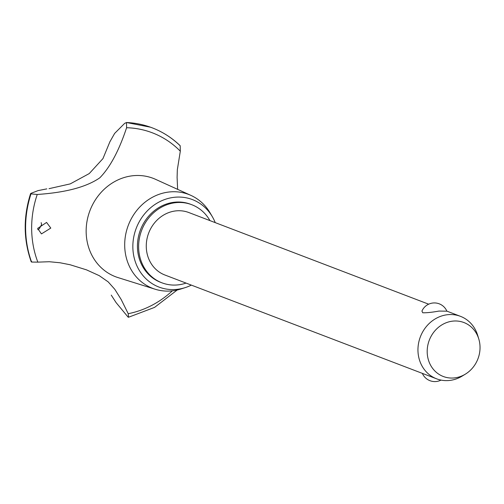 <?xml version="1.0" encoding="UTF-8"?>
<svg xmlns="http://www.w3.org/2000/svg" width="504" height="504" viewBox="0 0 504 504"><rect width="100%" height="100%" fill="white"/><g stroke="black" fill="none" stroke-linecap="round" stroke-linejoin="round"><path stroke-width="0.76" d="M209.935 220.607A41.807 37.706 110.9 0 0 191.791 204.719L190.607 204.271A41.807 37.706 110.9 0 0 175.329 202.142A41.807 37.706 110.9 0 0 138.165 238.102A41.807 37.706 110.9 0 0 160.763 282.379L161.948 282.826A41.807 37.706 110.9 0 0 177.225 284.955A41.807 37.706 110.9 0 0 186.064 283.091M191.791 204.719A41.807 37.706 110.9 0 0 176.507 202.595A41.807 37.706 110.9 0 0 139.35 238.549A41.807 37.706 110.9 0 0 161.948 282.826M465.394 374.126A28.879 26.044 110.9 0 0 478.8 339.034A28.879 26.044 110.9 0 0 453.367 321.067A28.879 26.044 110.9 0 0 427.19 351.748A28.879 26.044 110.9 0 0 453.865 377.969A28.879 26.044 110.9 0 0 465.394 374.126L462.193 376.079A33.447 30.164 -69.1 0 1 448.837 380.526A33.447 30.164 -69.1 0 1 436.615 378.825L164.928 275.02A33.447 30.164 -69.1 0 1 146.853 239.595A33.447 30.164 -69.1 0 1 176.583 210.829A33.447 30.164 -69.1 0 1 188.805 212.531L428.684 304.189M446.884 311.182L438.946 311.075C431.896 312.348 426.485 312.908 422.717 312.764L421.936 311.075A13.589 13.589 0 0 1 446.884 311.182M436.615 378.825A33.447 30.164 -69.1 0 1 418.534 343.407A33.447 30.164 -69.1 0 1 448.264 314.641A33.447 30.164 -69.1 0 1 460.486 316.342A33.447 30.164 -69.1 0 1 477.716 335.444L478.8 339.034M215.233 222.629A46.828 42.229 110.9 0 0 212.316 216.663A46.828 42.229 110.9 0 0 175.285 197.203A46.828 42.229 110.9 0 0 132.848 246.941A46.828 42.229 110.9 0 0 176.091 289.447A46.828 42.229 110.9 0 0 185.201 287.62A46.828 42.229 110.9 0 0 191.356 285.113M212.316 216.663L210.036 212.782A50.287 45.354 110.9 0 0 190.966 195.413A50.287 45.354 110.9 0 0 170.264 191.885A50.287 45.354 110.9 0 0 125.338 236.502A50.287 45.354 110.9 0 0 155.125 289.22A50.287 45.354 110.9 0 0 171.133 290.953A50.287 45.354 110.9 0 0 180.917 288.987L185.201 287.62M190.966 195.413L155.572 179.336A52.681 47.508 110.9 0 0 133.894 175.638A52.681 47.508 110.9 0 0 86.153 231.601A52.681 47.508 110.9 0 0 118.031 277.597L155.125 289.22M37.636 228.413L46.576 222.434L50.797 228.085L41.448 233.9L37.636 228.413M31.569 261.343L31.563 262.061A99.502 89.737 110.9 0 1 25.572 228.438A99.502 89.737 110.9 0 1 30.965 193.857L30.977 193.347L30.996 193.87L37.246 194.475A94.903 85.585 110.9 0 0 31.657 228.803A94.903 85.585 110.9 0 0 37.838 262.137L49.297 261.727L60.02 262.76L70.081 264.745L86.486 269.848L99.2 275.631L108.177 281.868L114.824 289.334L121.199 299.515L128.211 313.696L128.564 317.23L128.161 317.18L116.09 302.608L111.252 295.123M126.668 127.525C119.057 150.545 110.105 167.303 99.798 177.817C86.499 187.028 65.583 192.585 37.044 194.481M177.629 189.353L177.099 177.395L177.332 169.747L180.312 151.194A94.903 85.585 110.9 0 0 126.592 127.726L126.491 122.529L124.645 123.373L114.61 133.447M180.312 151.194L180.186 145.719C172.425 138.228 163.611 132.47 153.752 128.444A99.502 89.737 110.9 0 0 152.158 127.814A99.502 89.737 110.9 0 0 126.491 122.529M49.033 188.666L70.239 183.891L89.265 173.559L102.948 158.609L109.929 141.687M37.781 229.679L39.4 228.665L41.599 224.57L41.183 222.648M30.977 193.347L38.134 190.588L46.815 188.88M31.563 262.061L37.838 262.137M109.916 141.737L114.616 133.447M150.501 127.203L126.46 122.516A99.502 89.737 110.9 0 1 150.501 127.203A99.502 89.737 110.9 0 1 152.126 127.802L152.158 127.814M128.211 313.696A94.903 85.585 110.9 0 0 172.343 290.833M30.996 193.87A99.502 89.737 110.9 0 0 25.61 228.457A99.502 89.737 110.9 0 0 31.595 262.074M179.909 145.536A99.502 89.737 110.9 0 0 153.752 128.444M446.859 311.132L460.486 316.342M422.358 373.382A13.589 13.589 0 0 0 441.013 380.098M31.21 261.797C23.411 239.646 23.209 216.896 30.605 193.561M128.564 317.23L154.558 307.396L177.206 290.002"/></g></svg>

